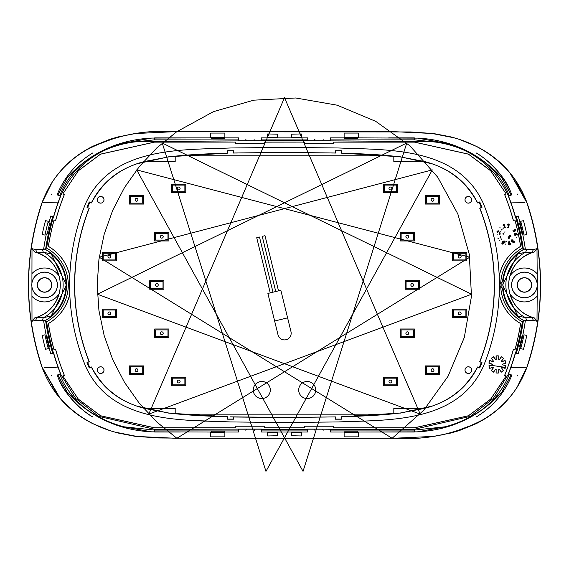 <?xml version="1.0" encoding="UTF-8"?>
<svg xmlns="http://www.w3.org/2000/svg" width="569" height="569" viewBox="0 0 569 569"><rect width="100%" height="100%" fill="white"/><g stroke="black" fill="none" stroke-linecap="round" stroke-linejoin="round"><path stroke-width="0.85" d="M468.344 366.827A3.307 3.307 0 0 1 471.395 371.408A3.307 3.307 0 0 1 466.004 372.475A3.307 3.307 0 0 1 468.344 366.827M468.344 196.476A3.307 3.307 0 0 1 471.395 201.049A3.307 3.307 0 0 1 466.004 202.123A3.307 3.307 0 0 1 468.344 196.476M98.316 367.802A3.307 3.307 0 0 0 100.656 373.449A3.307 3.307 0 0 0 103.707 368.876A3.307 3.307 0 0 0 98.316 367.802M98.316 197.443A3.307 3.307 0 0 0 100.656 203.09A3.307 3.307 0 0 0 103.707 198.517A3.307 3.307 0 0 0 98.316 197.443M465.968 372.51A3.357 3.357 0 0 0 471.701 370.142A3.357 3.357 0 0 0 467.057 367.033A3.357 3.357 0 0 0 465.968 372.51M465.968 202.159A3.357 3.357 0 0 0 471.701 199.783A3.357 3.357 0 0 0 467.057 196.682A3.357 3.357 0 0 0 465.968 202.159M98.281 367.766A3.357 3.357 0 0 0 99.369 373.243A3.357 3.357 0 0 0 104.013 370.142A3.357 3.357 0 0 0 98.281 367.766M98.281 197.407A3.357 3.357 0 0 0 99.369 202.884A3.357 3.357 0 0 0 104.013 199.783A3.357 3.357 0 0 0 98.281 197.407M89.71 202.628L89.909 202.194L91.46 202.941C102.939 181.312 120.692 167.485 144.718 161.468L175.195 161.468L175.195 156.162L178.837 155.792M390.163 155.792L393.819 156.162L393.819 161.468L424.282 161.468C448.386 167.563 466.139 181.383 477.533 202.941L479.098 202.187L479.304 202.628M479.326 367.282L479.119 367.738L477.533 366.977C466.018 388.655 448.216 402.496 424.133 408.492L393.819 408.492L393.819 413.755L389.729 414.168M179.271 414.168L175.195 413.763L175.195 408.492L144.86 408.492C120.685 402.418 102.889 388.584 91.46 366.977L89.724 367.368M389.658 414.168C376.607 415.384 360.476 416.252 341.279 416.757L341.279 419.097L335.596 419.097L335.596 416.913L284.5 417.404L233.397 416.885L233.397 419.097L227.721 419.097L227.685 416.785L168.851 413.151L136.83 406.102L133.907 405.014C114.71 397.767 100.535 385.142 91.396 367.14L89.297 367.873L87.142 362.602L89.269 361.742L87.662 362.396A211.49 211.49 0 0 0 88.814 365.277L89.845 367.638L89.297 367.866L87.149 362.609L87.662 362.396A211.49 211.49 0 0 1 87.619 362.297M87.633 207.628A211.49 211.49 0 0 1 87.669 207.536L87.149 207.315L89.297 202.059L89.866 202.287L88.814 204.684A211.49 211.49 0 0 0 87.669 207.529L87.149 207.315M466.815 252.33L466.815 260.844L452.618 260.844L452.618 252.33L466.815 252.33M439.652 365.903L439.652 374.416L425.456 374.416L425.456 365.903L439.652 365.903M414.41 328.989L414.41 337.509L400.213 337.509L400.213 328.989L414.41 328.989M129.44 204.058L129.44 195.544L143.637 195.544L143.637 204.058L129.44 204.058M154.683 240.972L154.683 232.451L168.879 232.451L168.879 240.972L154.683 240.972M149.718 289.237L149.718 280.723L163.915 280.723L163.915 289.237L149.718 289.237M129.44 374.416L129.44 365.903L143.637 365.903L143.637 374.416L129.44 374.416M102.278 317.63L102.278 309.116L116.474 309.116L116.474 317.63L102.278 317.63M414.41 232.451L414.41 240.972L400.213 240.972L400.213 232.451L414.41 232.451M154.683 337.509L154.683 328.989L168.879 328.989L168.879 337.509L154.683 337.509M171.596 385.775L171.596 377.254L185.793 377.254L185.793 385.775L171.596 385.775M102.278 260.844L102.278 252.33L116.474 252.33L116.474 260.844L102.278 260.844M171.596 192.706L171.596 184.185L185.793 184.185L185.793 192.706L171.596 192.706M466.815 309.116L466.815 317.63L452.618 317.63L452.618 309.116L466.815 309.116M397.496 377.254L397.496 385.775L383.3 385.775L383.3 377.254L397.496 377.254M419.374 280.723L419.374 289.237L405.178 289.237L405.178 280.723L419.374 280.723M439.652 195.544L439.652 204.058L425.456 204.058L425.456 195.544L439.652 195.544M397.496 184.185L397.496 192.706L383.3 192.706L383.3 184.185L397.496 184.185M178.865 155.792L390.128 155.792M178.901 155.792C192.03 154.555 208.304 153.673 227.721 153.161L227.721 150.821L233.397 150.821L233.397 153.033L284.5 152.513L335.596 153.033L335.596 150.821L341.279 150.821L341.308 153.132L400.156 156.767L432.198 163.829L435.057 164.896C454.268 172.137 468.451 184.761 477.597 202.784L479.703 202.045L479.148 202.279L480.2 204.684A211.49 211.49 0 0 1 481.338 207.521L479.724 208.183A209.783 209.783 0 0 1 479.724 361.742L481.851 362.609L479.695 367.866L479.162 367.645L480.2 365.277A211.49 211.49 0 0 0 481.353 362.403M389.694 414.168L179.299 414.168M144.718 161.468L168.751 156.902L175.195 156.162M335.596 153.033L335.589 150.813L341.286 150.813L341.279 153.161C360.689 153.673 376.963 154.555 390.092 155.792M393.819 156.162L400.242 156.902L424.282 161.468M479.695 202.059L481.851 207.315L481.338 207.521M424.133 408.492L400.227 413.016L393.819 413.755M233.397 416.885L233.404 419.104L227.714 419.104L227.721 416.757C208.517 416.252 192.393 415.384 179.335 414.168M335.596 416.913L335.589 419.104L341.286 419.104L341.308 416.785L400.22 413.023M175.195 413.755L168.765 413.016L144.86 408.492M89.269 361.742A209.783 209.783 0 0 1 89.269 208.183M87.142 207.315L89.297 202.059M91.46 202.941L89.297 202.045M91.445 202.905L91.396 202.784C100.542 184.769 114.732 172.137 133.95 164.889L136.788 163.829L168.837 156.767L227.685 153.132L227.714 150.813L233.404 150.813L233.397 153.033M233.425 153.004L284.5 152.392L335.568 153.004M479.703 202.045L481.851 207.315M479.724 208.183L481.858 207.315M479.767 208.197L479.887 208.247A209.911 209.911 0 0 1 479.887 361.671L481.851 362.609M481.858 362.602L479.703 367.873L477.533 366.977M477.555 367.019L477.597 367.14C468.458 385.135 454.297 397.759 435.1 405.007L432.156 406.102L400.149 413.151M227.614 416.857L227.621 419.197L233.496 419.197L233.425 416.913L230.559 416.857L233.425 416.913M335.568 416.913L284.5 417.532L233.518 417.006M89.233 361.72L89.105 361.671A209.911 209.911 0 0 1 89.105 208.247L89.233 208.197M465.904 253.233L465.904 259.941L453.521 259.941L453.521 253.233L465.904 253.233M426.366 366.806L438.742 366.806L438.742 373.506L426.366 373.506L426.366 366.806M401.124 329.899L413.499 329.899L413.499 336.599L401.124 336.599L401.124 329.899M130.344 196.454L142.727 196.454L142.727 203.154L130.344 203.154L130.344 196.454M155.593 233.361L167.969 233.361L167.969 240.061L155.593 240.061L155.593 233.361M150.629 281.627L163.004 281.627L163.004 288.334L150.629 288.334L150.629 281.627M142.727 366.806L142.727 373.506L130.344 373.506L130.344 366.806L142.727 366.806M115.564 310.02L115.564 316.727L103.188 316.727L103.188 310.02L115.564 310.02M413.499 233.361L413.499 240.061L401.124 240.061L401.124 233.361L413.499 233.361M167.969 329.899L167.969 336.599L155.593 336.599L155.593 329.899L167.969 329.899M184.882 378.165L184.882 384.864L172.499 384.864L172.499 378.165L184.882 378.165M103.188 253.233L115.564 253.233L115.564 259.941L103.188 259.941L103.188 253.233M172.499 185.096L184.882 185.096L184.882 191.796L172.499 191.796L172.499 185.096M453.521 310.02L465.904 310.02L465.904 316.727L453.521 316.727L453.521 310.02M384.21 378.165L396.586 378.165L396.586 384.864L384.21 384.864L384.21 378.165M418.464 281.627L418.464 288.334L406.081 288.334L406.081 281.627L418.464 281.627M438.742 196.454L438.742 203.154L426.366 203.154L426.366 196.454L438.742 196.454M396.586 185.096L396.586 191.796L384.21 191.796L384.21 185.096L396.586 185.096M520.663 246.37A244.905 244.905 0 0 0 514.952 220.025L514.924 220.082A244.855 244.855 0 0 1 520.607 246.341L520.663 246.37A44.524 44.524 0 0 0 499.212 276.207A214.897 214.897 0 0 1 499.212 293.718A214.897 214.897 0 0 0 499.212 276.207L499.205 276.001A214.897 214.897 0 0 0 483.401 203.61C457.632 146.482 387.766 150.052 338.555 147.983L284.5 147.407L230.445 147.983C181.205 150.052 111.389 146.489 85.592 203.61A214.897 214.897 0 0 0 69.788 276.001A44.574 44.574 0 0 0 48.386 246.341A244.855 244.855 0 0 1 54.076 220.082L54.041 220.025A244.905 244.905 0 0 0 48.337 246.37L48.386 246.341M54.041 349.892L54.076 349.835A244.855 244.855 0 0 1 48.386 323.576A44.574 44.574 0 0 0 69.788 293.917L69.781 293.711A44.524 44.524 0 0 1 48.337 323.548A244.905 244.905 0 0 0 54.041 349.892L55.598 349.444A243.283 243.283 0 0 0 64.34 375.433L62.86 376.002L78.266 399.125L100.535 415.79L154.498 427.824L235.516 427.824L235.516 426.209L264.201 426.209L264.201 427.824L304.792 427.824L304.792 426.209L333.484 426.209L333.484 427.824L414.495 427.824L468.465 415.79L490.734 399.125L506.133 376.002L504.653 375.433A243.283 243.283 0 0 0 513.402 349.444L514.952 349.892A244.905 244.905 0 0 0 520.663 323.548A44.524 44.524 0 0 1 499.212 293.718L499.205 293.924A214.897 214.897 0 0 1 483.401 366.308C457.611 423.436 387.788 419.872 338.555 421.935L284.5 422.518L230.445 421.935L198.361 420.697M69.781 293.711A214.897 214.897 0 0 1 69.781 276.207A214.897 214.897 0 0 0 69.781 293.711M479.887 208.247L481.979 207.365L479.752 201.924L477.59 202.784M435.057 164.896L432.198 163.829M341.4 153.04L341.379 150.721L335.497 150.721L335.475 152.912M233.518 152.912L233.496 150.721L227.621 150.721L227.593 153.04M136.788 163.829L133.95 164.889M89.105 208.247L87.014 207.365L89.241 201.924L91.41 202.784M89.105 361.671L87.014 362.553L89.241 367.994L91.41 367.133M133.907 405.014L136.83 406.102M335.475 417.006L335.497 419.197L341.379 419.197L341.4 416.878M432.156 406.102L435.1 405.007M479.887 361.671L481.979 362.553L479.752 367.994L477.59 367.133M322.908 140.251L322.779 140.721M246.078 139.889L246.221 140.721M246.085 429.666L246.221 429.197M322.915 430.029L322.779 429.197M246.206 429.197L245.801 430.249M254.343 429.14L254.101 430.534L254.67 429.951L254.492 429.197M314.614 430.015L314.501 429.197M323.199 430.249L322.865 429.197M322.865 140.721L323.199 139.668M314.65 140.778L314.892 139.384L314.323 139.967L314.501 140.721M254.386 139.903L254.492 140.721M246.128 140.721L245.801 139.668M175.579 131.638L135.436 133.537L118.402 136.845L109.881 139.291L92.847 146.24C68.515 158.474 51.58 177.286 42.035 202.656A256.05 256.05 0 0 0 42.035 367.261C51.58 392.638 68.515 411.444 92.847 423.685L109.881 430.626L118.402 433.08L135.436 436.38L175.601 438.279L393.364 438.279L433.564 436.38L450.598 433.08L459.112 430.633L476.146 423.685C500.485 411.444 517.42 392.638 526.965 367.261A256.05 256.05 0 0 0 526.965 202.656C517.42 177.279 500.485 158.474 476.146 146.233L459.112 139.291L450.598 136.837L433.564 133.537L393.343 131.638L175.579 131.759C143.523 129.426 113.473 135.671 85.421 150.501L80.947 153.353C69.461 161.02 59.894 170.6 52.241 182.087L50.947 184.121M517.477 194.69L517.193 193.972L517.477 194.69M517.477 375.227L517.193 375.953L517.477 375.227M524.419 277.864A7.098 7.098 0 0 1 527.968 291.108A7.098 7.098 0 0 1 517.562 286.797A7.098 7.098 0 0 1 524.419 277.864M483.401 366.308C457.611 423.436 387.788 419.872 338.555 421.935M230.445 421.935C181.227 419.865 111.368 423.436 85.592 366.308A214.897 214.897 0 0 1 69.788 293.917M48.337 246.37A44.524 44.524 0 0 1 69.781 276.207L69.788 276.001M261.363 429.047L261.228 432.035L261.363 429.047L154.498 429.254L98.515 416.323L75.741 398.513L60.499 373.982A246.327 246.327 0 0 1 60.463 373.89L57.825 374.758A249.108 249.108 0 0 0 57.903 374.985L67.092 392.141L85.023 408.329C96.744 416.778 109.575 422.923 123.516 426.757L151.653 431.85L211.241 432.035L211.241 432.604M224.307 432.604L224.243 431.202L211.305 431.202L211.284 432.604M261.214 429.197L238.503 429.197L238.503 432.035L224.293 432.035M60.463 373.89L60.655 373.819A246.121 246.121 0 0 1 53.635 352.965L53.436 353.022A246.327 246.327 0 0 1 46.622 321.812A42.17 42.17 0 0 0 46.622 248.105A246.327 246.327 0 0 1 53.436 216.896L53.635 216.953A246.121 246.121 0 0 1 60.655 196.106L60.463 196.028A246.327 246.327 0 0 1 60.499 195.935C75.848 163.566 101.574 145.436 137.67 141.532L284.656 140.614L431.003 141.496C467.241 145.315 493.074 163.459 508.501 195.935A246.327 246.327 0 0 1 508.537 196.028L508.345 196.106A246.121 246.121 0 0 1 515.358 216.953L515.557 216.896A246.327 246.327 0 0 1 522.378 248.105A42.17 42.17 0 0 0 500.763 282.693A3.272 3.272 0 0 0 500.763 287.224A42.17 42.17 0 0 0 522.378 321.812A246.327 246.327 0 0 1 515.557 353.022L515.358 352.965A246.121 246.121 0 0 1 508.345 373.819L508.537 373.89A246.327 246.327 0 0 1 508.501 373.982L493.252 398.513L470.478 416.323L414.495 429.254L330.646 429.254L330.497 432.035L330.497 429.197L307.779 429.197L307.779 432.035L261.228 432.035M330.504 432.035L344.693 432.035L344.693 432.604M357.752 432.604L357.752 432.035L417.283 431.857L445.477 426.757C459.425 422.916 472.256 416.778 483.97 408.329L501.901 392.141L511.182 374.751L508.537 373.89M515.557 353.022L518.188 353.939L515.464 353.15A246.27 246.27 0 0 1 508.537 373.733L511.182 374.751L501.773 392.34C479.461 416.508 451.779 429.659 418.741 431.793L417.283 431.857M518.195 353.925A249.108 249.108 0 0 0 520.08 347.012L521.083 347.254M523.722 336.208L522.655 335.952A249.108 249.108 0 0 0 525.272 321.236A40.321 40.321 0 0 1 502.676 288.049A3.122 3.122 0 0 1 502.676 281.868A40.321 40.321 0 0 1 525.272 248.681L525.272 248.674A249.108 249.108 0 0 0 522.655 233.966L523.722 233.71M521.083 222.664L520.08 222.906A249.108 249.108 0 0 0 518.188 215.985L515.464 216.768A246.27 246.27 0 0 0 508.537 196.191L511.182 195.167A249.108 249.108 0 0 0 511.09 194.932L501.78 177.585C479.503 153.438 451.836 140.287 418.798 138.132L357.752 137.883L357.752 137.314M344.693 137.314L344.757 138.715L344.729 137.314M307.63 140.628L307.779 137.883L307.779 140.721L330.497 140.721L330.504 137.883L330.646 140.635M238.354 140.635L238.489 137.883L238.503 140.721L261.214 140.721L261.214 137.883L261.363 140.628M238.489 137.883L224.307 137.883L224.307 137.314M211.241 137.314L211.241 137.883L151.703 138.068L123.501 143.168C109.561 147.001 96.737 153.146 85.03 161.582L67.085 177.784L57.81 195.167L60.463 196.028M53.436 216.896L50.805 215.985L53.536 216.768A246.27 246.27 0 0 1 60.463 196.191L57.81 195.167L67.213 177.585C89.525 153.417 117.207 140.266 150.244 138.125L151.703 138.068M50.805 215.992A249.108 249.108 0 0 0 48.92 222.906L47.91 222.664M45.278 233.71L46.338 233.966A249.108 249.108 0 0 0 43.721 248.681A40.321 40.321 0 0 1 43.721 321.236L43.721 321.243A249.108 249.108 0 0 0 46.338 335.952L45.278 336.208M47.91 347.254L48.92 347.012A249.108 249.108 0 0 0 50.805 353.939L53.536 353.15A246.27 246.27 0 0 0 60.463 373.733L57.825 374.758A249.101 249.101 0 0 0 57.91 374.985L67.22 392.34C89.497 416.487 117.157 429.631 150.188 431.786L151.653 431.85M496.068 372.965L496.168 369.267L496.068 372.965A8.62 8.62 0 0 0 498.821 372.965L498.821 369.573L499.233 369.096L501.36 372.026A8.521 8.521 0 0 0 503.43 370.519L501.303 367.595L503.43 370.519M499.233 369.096L498.721 369.267L498.721 372.88A8.521 8.521 0 0 1 496.168 372.88M496.168 369.267L495.656 369.096L493.529 372.026A8.521 8.521 0 0 1 491.46 370.519L493.586 367.595L493.266 367.161L489.831 368.278A8.521 8.521 0 0 1 489.041 365.846L492.477 364.729L492.477 364.188L489.041 363.072A8.521 8.521 0 0 1 489.831 360.639L493.266 361.756L493.586 361.322L491.46 358.399A8.521 8.521 0 0 1 493.529 356.898L495.656 359.821L496.168 359.651L496.168 356.038A8.521 8.521 0 0 1 498.721 356.038L498.721 359.651L499.233 359.821L501.36 356.898A8.521 8.521 0 0 1 503.43 358.399L501.303 361.322L501.623 361.756L505.059 360.639A8.521 8.521 0 0 1 505.848 363.072L502.413 364.188L502.413 364.729L505.848 365.846A8.521 8.521 0 0 1 505.059 368.278L501.623 367.161L501.303 367.595M458.294 256.591A1.423 1.423 0 0 1 460.421 255.36A1.423 1.423 0 0 1 460.421 257.814A1.423 1.423 0 0 1 458.294 256.591M433.976 370.156A1.423 1.423 0 0 1 431.843 371.386A1.423 1.423 0 0 1 431.843 368.932A1.423 1.423 0 0 1 433.976 370.156M408.727 333.249A1.423 1.423 0 0 1 406.6 334.48A1.423 1.423 0 0 1 406.6 332.019A1.423 1.423 0 0 1 408.727 333.249M137.954 199.804A1.423 1.423 0 0 1 135.827 201.028A1.423 1.423 0 0 1 135.827 198.574A1.423 1.423 0 0 1 137.954 199.804M163.196 236.711A1.423 1.423 0 0 1 161.07 237.942A1.423 1.423 0 0 1 161.07 235.481A1.423 1.423 0 0 1 163.196 236.711M158.232 284.977A1.423 1.423 0 0 1 156.105 286.207A1.423 1.423 0 0 1 156.105 283.753A1.423 1.423 0 0 1 158.232 284.977M135.116 370.156A1.423 1.423 0 0 1 137.243 368.932A1.423 1.423 0 0 1 137.243 371.386A1.423 1.423 0 0 1 135.116 370.156M107.954 313.37A1.423 1.423 0 0 1 110.087 312.146A1.423 1.423 0 0 1 110.087 314.6A1.423 1.423 0 0 1 107.954 313.37M405.889 236.711A1.423 1.423 0 0 1 408.023 235.481A1.423 1.423 0 0 1 408.023 237.942A1.423 1.423 0 0 1 405.889 236.711M160.358 333.249A1.423 1.423 0 0 1 162.492 332.019A1.423 1.423 0 0 1 162.492 334.48A1.423 1.423 0 0 1 160.358 333.249M177.272 381.514A1.423 1.423 0 0 1 179.406 380.284A1.423 1.423 0 0 1 179.406 382.745A1.423 1.423 0 0 1 177.272 381.514M110.791 256.591A1.423 1.423 0 0 1 108.665 257.814A1.423 1.423 0 0 1 108.665 255.36A1.423 1.423 0 0 1 110.791 256.591M180.11 188.446A1.423 1.423 0 0 1 177.983 189.676A1.423 1.423 0 0 1 177.983 187.215A1.423 1.423 0 0 1 180.11 188.446M461.132 313.37A1.423 1.423 0 0 1 459.005 314.6A1.423 1.423 0 0 1 459.005 312.146A1.423 1.423 0 0 1 461.132 313.37M391.813 381.514A1.423 1.423 0 0 1 389.687 382.745A1.423 1.423 0 0 1 389.687 380.284A1.423 1.423 0 0 1 391.813 381.514M410.854 284.977A1.423 1.423 0 0 1 412.98 283.753A1.423 1.423 0 0 1 412.98 286.207A1.423 1.423 0 0 1 410.854 284.977M431.131 199.804A1.423 1.423 0 0 1 433.265 198.574A1.423 1.423 0 0 1 433.265 201.028A1.423 1.423 0 0 1 431.131 199.804M388.976 188.446A1.423 1.423 0 0 1 391.109 187.215A1.423 1.423 0 0 1 391.109 189.676A1.423 1.423 0 0 1 388.976 188.446M496.168 370.824L496.296 371.18M503.33 370.618L502.79 370.099L503.259 370.291M505.293 361.151L504.411 360.853M410.598 131.951L431.971 133.459L454.325 137.854L459.14 139.327C479.233 145.82 496.182 157.037 509.973 172.969L526.844 202.699L514.532 178.844M114.497 432.013L137.101 436.473L158.388 437.966L179.441 438.144L176.717 438.158L156.831 422.027L139.327 403.336L124.54 382.425L112.74 359.7L104.155 335.575L98.935 310.503L97.185 284.962L98.935 259.414L104.155 234.343L112.74 210.217L124.54 187.493L139.327 166.589L156.831 147.89L176.717 131.759L410.583 131.951M476.886 153.346L476.338 153.011M476.331 416.913L476.879 416.579M520.464 381.678L526.844 367.225L516.965 387.51C509.355 399.047 499.81 408.663 488.337 416.373L483.301 419.588C455.292 434.289 425.313 440.477 393.364 438.158L392.283 438.158L393.364 438.279M526.965 367.261L526.844 367.225C544.931 312.388 544.931 257.551 526.844 202.699L526.965 202.656M529.54 279.834A7.248 7.248 0 0 1 522.541 291.961A7.248 7.248 0 0 1 518.139 281.335A7.248 7.248 0 0 1 529.54 279.834M524.013 334.814A244.649 244.649 0 0 1 520.72 348.626L523.48 349.288A247.487 247.487 0 0 0 526.773 335.475L524.013 334.814M520.72 221.291A244.649 244.649 0 0 1 524.013 235.104L526.773 234.442A247.487 247.487 0 0 0 523.48 220.637L520.72 221.291M62.86 193.915L78.33 170.8L100.585 154.156L154.498 142.143L235.516 142.094L154.498 142.094L100.535 154.128L78.266 170.792L62.86 193.915L64.34 194.484A243.283 243.283 0 0 0 55.598 220.473L54.041 220.025M514.952 220.025L513.402 220.473A243.283 243.283 0 0 0 504.653 194.484L506.133 193.915L490.734 170.792L468.465 154.128L414.495 142.094L333.484 142.094L333.484 143.715L304.792 143.715L304.792 142.094L264.201 142.094L264.251 143.758L235.466 143.758L235.466 142.143M264.251 142.143L304.792 142.094M333.484 142.094L333.534 143.758L304.742 143.758L304.742 142.143M333.534 142.143L414.495 142.143L468.415 154.156L490.663 170.8L506.133 193.915M514.924 220.082L513.366 220.53A243.233 243.233 0 0 0 504.589 194.456L506.069 193.887M520.607 246.341A44.574 44.574 0 0 0 499.205 276.001M62.931 193.887L64.404 194.456A243.233 243.233 0 0 0 55.627 220.53L54.076 220.082M235.516 427.824L235.466 426.16L264.251 426.16L264.201 427.824M235.466 427.774L154.498 427.774L100.585 415.761L78.33 399.125L62.86 376.002M54.076 349.835L55.627 349.387A243.233 243.233 0 0 0 64.404 375.462L62.931 376.031M499.205 293.924A44.574 44.574 0 0 0 520.607 323.576A244.855 244.855 0 0 1 514.924 349.835L514.952 349.892M506.133 376.002L504.589 375.462A243.233 243.233 0 0 0 513.366 349.387L514.924 349.835M506.069 376.031L490.67 399.118L468.415 415.761L414.495 427.774L333.484 427.824M304.792 427.824L304.742 426.16L333.534 426.16L333.534 427.774M304.742 427.774L264.251 427.774M499.333 369.402L501.332 372.147A8.62 8.62 0 0 0 503.558 370.533M501.623 367.161L501.559 367.787M501.879 367.346L505.108 368.399A8.62 8.62 0 0 0 505.962 365.782L502.413 364.729M501.303 361.322L501.879 361.571L505.108 360.518A8.62 8.62 0 0 1 505.962 363.143L502.733 364.188L502.733 364.729M501.559 361.137L503.558 358.385A8.62 8.62 0 0 0 501.332 356.77L499.233 359.821M495.656 359.821L496.068 359.352L496.068 355.952A8.62 8.62 0 0 1 498.821 355.952L498.821 359.352L499.333 359.516M495.556 359.516L493.558 356.77A8.62 8.62 0 0 0 491.332 358.385L493.586 361.322M492.477 364.729L492.157 364.188L488.927 363.143A8.62 8.62 0 0 1 489.781 360.518L493.01 361.571L493.323 361.137M492.157 364.729L488.927 365.782A8.62 8.62 0 0 0 489.781 368.399L493.266 367.161M496.068 369.573L495.556 369.402L493.558 372.147A8.62 8.62 0 0 1 491.332 370.533L493.323 367.787L493.01 367.346M330.646 429.254L307.63 429.047L307.772 432.035M264.201 142.094L264.201 143.715L235.516 143.715L235.516 142.094M92.078 416.551L92.619 416.885C77.292 407.525 65.904 394.673 58.472 378.335L57.199 375.227L58.472 378.335C63.458 393.115 82.32 411.316 92.078 416.551M51.779 375.903L51.516 375.227L51.779 375.903M211.255 432.035L211.305 431.202M224.264 432.604L224.243 431.202M238.354 429.254L238.489 432.035M344.7 432.035L344.729 432.604M357.709 432.604L357.688 431.202L344.757 431.202M357.752 432.035L357.688 431.202M357.737 432.027L413.784 432.027M520.08 347.005L521.09 347.225M523.715 336.236L522.641 335.959A249.101 249.101 0 0 0 525.265 321.243L523.693 320.553A40.435 40.435 0 0 1 502.562 288.156L502.676 288.049M502.562 288.156L500.763 287.224M502.676 281.868L500.763 282.693M502.562 281.769A40.435 40.435 0 0 1 523.693 249.364L525.272 248.674M522.655 233.959L523.715 233.681M521.09 222.699L520.073 222.92A249.101 249.101 0 0 0 518.181 215.992L518.188 215.985M518.181 215.992L515.557 216.896M508.537 196.028L511.168 195.16A249.101 249.101 0 0 0 511.083 194.939L501.78 177.585M501.908 177.784L483.97 161.582C472.249 153.139 459.425 147.001 445.499 143.168L417.34 138.068M357.745 137.883L357.688 138.715L344.757 138.715M357.709 137.314L357.688 138.715M344.693 137.883L330.504 137.883M307.772 137.883L261.228 137.883M224.293 137.883L224.243 138.715L211.305 138.715L211.284 137.314M224.264 137.314L224.243 138.715M211.241 137.883L211.305 138.715M211.255 137.897L155.223 137.897M51.516 194.69L51.779 194.015L51.516 194.69M92.093 153.36C76.986 162.741 65.776 175.487 58.472 191.582C65.912 175.245 77.292 162.393 92.626 153.025L92.078 153.367M47.903 222.692L48.92 222.906M45.285 233.681L46.352 233.959A249.101 249.101 0 0 0 43.735 248.681L45.307 249.364A40.435 40.435 0 0 1 45.307 320.553L43.721 321.243M46.345 335.959L45.285 336.236M47.903 347.225L48.927 346.998A249.101 249.101 0 0 0 50.812 353.925L50.805 353.939M50.812 353.925L53.436 353.022M291.598 137.314L301.122 137.314L301.122 133.957L291.598 134.184L291.598 137.314M301.122 133.957L301.534 134.007L301.534 137.314L301.122 137.314M267.871 133.957L277.402 134.184L277.402 137.314L267.458 137.314L267.458 134.007L267.871 133.957L267.871 137.314M344.124 137.314L358.321 137.314L358.321 133.061L344.124 133.061L344.124 137.314M224.876 137.314L210.679 137.314L210.679 133.061L224.876 133.061L224.876 137.314M57.199 194.69L58.472 191.582L57.199 194.69M45.513 220.637L48.28 221.291A244.649 244.649 0 0 0 44.979 235.104L42.22 234.442A247.487 247.487 0 0 1 45.513 220.637M49.595 279.941A7.098 7.098 0 0 0 37.725 286.797A7.098 7.098 0 0 0 48.13 291.108A7.098 7.098 0 0 0 49.595 279.941M48.28 348.626A244.649 244.649 0 0 1 44.979 334.814L42.22 335.475A247.487 247.487 0 0 0 45.513 349.288L48.28 348.626M277.402 432.604L267.871 432.604L267.871 435.961L277.402 435.74L277.402 432.604M267.871 435.961L267.458 435.911L267.458 432.604L267.871 432.604M301.122 435.961L291.598 435.74L291.598 432.604L301.534 432.604L301.534 435.911L301.122 435.961L301.122 432.604M358.321 432.604L344.124 432.604L344.124 436.864L358.321 436.864L358.321 432.604M210.679 432.604L224.876 432.604L224.876 436.864L210.679 436.864L210.679 432.604M476.865 416.586C491.993 407.198 503.209 394.452 510.521 378.335L511.801 375.227L510.521 378.335C503.081 394.687 491.68 407.546 476.331 416.921M476.338 153.004C491.687 162.378 503.081 175.231 510.521 191.582L511.801 194.69L510.521 191.582C505.18 176.177 486.63 158.723 476.872 153.338M514.035 178.154L511.225 174.484M171.404 131.766L157.855 131.965M137.364 133.416L133.857 133.879M132.285 134.106L129.846 134.497M117.797 137.015L93.152 146.219M48.564 188.19L42.156 202.699L58.266 202.087M510.713 202.045L524.824 202.5M445.499 143.168L414.495 139.846L330.639 139.903M388.663 137.883L413.72 137.897M330.632 430.072L414.495 430.072L445.477 426.757M397.61 438.151L411.131 437.952M431.757 436.487L434.915 436.074M436.857 435.79L439.595 435.342M441.466 435.015L442.533 434.816M451.345 432.86L475.89 423.677M114.49 432.013L110.35 430.754C90.556 424.446 73.771 413.556 59.98 398.072L42.156 367.225L57.81 395.483M526.844 367.225L510.734 367.823M505.436 367.403L490.834 365.262M58.28 367.88L44.325 367.432M537.193 284.962A12.774 12.774 0 0 1 518.032 296.022A12.774 12.774 0 0 1 518.032 273.895A12.774 12.774 0 0 1 537.193 284.962M123.516 426.757L154.498 430.072L238.361 430.072M59.688 374.174A247.152 247.152 0 0 0 59.731 374.281C65.136 387.859 73.572 399.21 85.023 408.329M46.622 321.812L45.755 321.57A247.152 247.152 0 0 0 52.654 353.264M45.307 320.553L45.755 321.57M52.654 216.654A247.152 247.152 0 0 0 45.755 248.354L46.622 248.105M45.755 248.354L45.307 249.364M85.03 161.582C73.579 170.7 65.143 182.052 59.731 195.636A247.152 247.152 0 0 0 59.688 195.743M238.361 139.903L154.498 139.846L123.501 143.168M307.637 139.91L261.356 139.91M509.305 195.743A247.152 247.152 0 0 0 509.262 195.636C503.807 181.988 495.371 170.636 483.97 161.582M522.378 248.105L523.245 248.354A247.152 247.152 0 0 0 516.346 216.654M523.693 249.364L523.245 248.354M516.346 353.264A247.152 247.152 0 0 0 523.245 321.57L522.378 321.812M523.245 321.57L523.693 320.553M483.97 408.329C495.421 399.218 503.857 387.866 509.262 374.281A247.152 247.152 0 0 0 509.305 374.174M180.33 432.035L155.28 432.027M522.05 335.859A248.504 248.504 0 0 1 519.497 346.827M522.705 336.016A245.218 245.218 0 0 1 520.087 346.962M522.05 234.058A248.504 248.504 0 0 0 519.497 223.098M522.705 233.902A245.218 245.218 0 0 0 520.087 222.956M49.688 223.155L47.156 234.094M46.943 335.859A248.504 248.504 0 0 0 49.496 346.827M46.295 336.016A245.218 245.218 0 0 0 48.906 346.962M505.272 241.967L504.938 241.334L505.272 241.967M506.282 241.633L505.706 242.067L506.282 241.633M505.272 244.001L505.187 244.506L505.272 244.001M508.871 241.569L509.724 241.064L508.871 241.569L508.238 243.795L508.871 241.569M509.895 241.128L508.679 243.055L509.362 242.607L510.535 243.447L510.471 244.35L509.732 244.997L508.892 244.812L508.238 243.795L508.892 244.812L509.732 244.997L510.471 244.35L510.535 243.447L509.362 242.607L508.679 243.055L509.895 241.128M513.018 239.883L513.138 241.114L514.319 241.434L514.134 242.75L512.882 242.799L512.84 241.612L511.46 241.292L511.645 239.89L513.018 239.883L513.138 241.114L514.319 241.434L514.134 242.75L512.882 242.799L512.84 241.612L511.46 241.292L511.645 239.89L513.018 239.883M516.752 237.963L516.538 237.479L516.752 237.963M515.514 233.034L517.925 235.004L515.514 233.034L514.291 233.617L515.514 233.034M517.833 235.168L516.154 233.617L516.46 234.385L515.429 235.367L514.07 234.264L514.291 233.617L514.575 235.125L515.429 235.367L516.46 234.385L516.154 233.617L517.833 235.168M515.009 230.004L514.732 229.229L515.009 230.004L514.468 231.227L515.009 230.004M515.379 229.399L515.471 230.658L514.888 231.398L512.968 230.808L512.968 230.075L513.359 230.936L514.468 231.227L513.359 230.936L512.968 230.075L513.409 231.291L514.888 231.398L515.471 230.658L515.379 229.399M508.302 224.321L507.548 224.67L508.302 224.321L508.814 225.018L508.302 224.321M507.463 224.613L508.551 223.987L509.177 224.364L508.814 227.401L507.029 227.323L508.01 227.508L508.786 226.896L507.946 225.843L508.786 226.896L508.01 227.508L507.029 227.323L508.814 227.401L509.177 224.364L508.551 223.987L507.463 224.613M507.868 225.751L508.814 225.018L507.868 225.751M505.108 227.522L505.756 226.988L505.108 227.522M503.75 228.297L504.625 225.445L503.686 224.919L503.117 225.765L503.686 224.919L504.625 225.445L503.75 228.297M503.024 225.793L503.686 224.478L504.98 225.061L504.198 227.82L504.98 225.061L503.686 224.478L503.024 225.793M502 229.015L502.712 229.079L502 229.015M501.737 230.054L501.68 229.335L501.737 230.054M500.286 227.927L499.902 227.579L500.286 227.927M499.603 233.845L500.151 233.631L499.603 233.845M500.08 233.61L498.309 231.22L497.334 231.661L497.676 232.607L497.334 231.661L498.309 231.22L500.08 233.61M497.64 232.707L496.986 231.398L498.216 230.701L499.959 232.97L498.216 230.701L496.986 231.398L497.64 232.707M500.258 232.06L500.215 231.227L500.258 232.06M500.087 234.791L499.575 234.286L500.087 234.791M497.612 234.158L497.1 234.151L497.612 234.158M500.933 238.952L501.097 238.255L500.933 238.952M501.922 239.357L501.204 239.307L501.922 239.357M499.625 240.488L499.226 240.822L499.625 240.488M500.051 237.28L500.379 236.64L500.051 237.28M500.912 237.913L500.222 237.693L500.912 237.913M498.394 238.447L497.932 238.674L498.394 238.447M504.575 241.704L504.276 242.956L502.342 244.129L501.865 243.411L502.143 241.939L504.077 240.758L504.575 241.704L504.276 242.956L502.868 244.201L501.865 243.411L502.143 241.939L504.077 240.758L504.575 241.704M42.035 202.656L52.241 182.087M42.156 202.699C24.069 257.529 24.069 312.374 42.156 367.225L42.035 367.261M49.702 279.834A7.248 7.248 0 0 1 42.703 291.961A7.248 7.248 0 0 1 38.301 281.335A7.248 7.248 0 0 1 49.702 279.834M524.241 320.717L533.416 320.34L536.994 321.25L537.264 284.962L536.994 248.674L533.416 249.578L524.241 249.201M537.086 287.11A12.852 12.852 0 0 1 517.377 295.709A12.852 12.852 0 0 1 517.377 274.208A12.852 12.852 0 0 1 537.086 282.807M501.872 282.096L501.872 287.822M57.355 284.962A12.774 12.774 0 0 1 45.669 297.687A12.774 12.774 0 0 1 31.821 285.688A12.774 12.774 0 0 1 44.211 272.188A12.774 12.774 0 0 1 57.355 284.962M536.83 296.52A16.963 16.963 0 0 1 509.852 293.647A34.147 34.147 0 0 1 509.852 276.271A16.963 16.963 0 0 1 536.83 273.404M533.416 249.578L531.908 252.608L534.398 251.953L536.994 248.674M534.398 251.953C521.787 255.673 513.608 263.774 509.852 276.271M526.823 320.326L525.628 317.715A37.021 37.021 0 0 1 525.628 252.202L531.908 252.608A34.154 34.154 0 0 0 531.908 317.31L525.628 317.715L517.712 315.902L502.619 284.962L517.712 254.016L525.628 252.202L526.823 249.599M518.323 252.977L517.712 254.016A39.88 39.88 0 0 0 517.712 315.902A2.838 2.191 127.9 0 1 518.323 316.94M533.416 320.34L531.908 317.31L534.398 317.964L536.994 321.25M509.852 293.647C513.601 306.136 521.787 314.244 534.398 317.964M44.759 249.208L35.584 249.578L32.006 248.674L31.914 282.765A12.852 12.852 0 0 1 45.676 272.153A12.852 12.852 0 0 1 57.426 284.962A12.852 12.852 0 0 1 45.676 297.765A12.852 12.852 0 0 1 31.914 287.153L32.006 321.243L35.584 320.34L44.759 320.71M31.914 282.765L31.914 287.153M50.677 252.977A2.838 2.191 -52.1 0 0 51.288 254.023L66.381 284.955L51.288 315.895L43.372 317.715L37.092 317.303L34.602 317.964L32.006 321.243M42.177 249.599L43.372 252.202L51.288 254.023A39.88 39.88 0 0 1 51.288 315.895L50.677 316.94M35.584 249.578L37.092 252.615L43.372 252.202A37.021 37.021 0 0 1 43.372 317.715L42.177 320.319M32.006 248.674L34.602 251.96L37.092 252.615A34.154 34.154 0 0 1 37.092 317.303L35.584 320.34M32.17 273.397A16.963 16.963 0 0 1 59.14 276.271C55.392 263.781 47.213 255.68 34.602 251.96M59.14 276.271A34.147 34.147 0 0 1 59.14 293.647A16.963 16.963 0 0 1 32.17 296.527M34.602 317.964C47.213 314.244 55.392 306.143 59.14 293.647M509.212 242.899L508.771 243.817L509.746 244.812L510.13 243.831L509.689 243.02L508.686 243.255L508.771 243.817L509.746 244.812L510.13 243.831L509.212 242.899M514.141 241.825L513.579 241.597L514.141 241.825L514.027 242.636L514.141 241.825M513.188 242.565L514.027 242.636L513.188 242.565L513.003 241.612L513.188 242.565M511.901 241.064L512.975 241.121L512.719 240.161L511.709 240.026L511.595 240.872L512.975 241.121L512.719 240.161L511.709 240.026L511.901 241.064M516.211 234.136L515.365 233.56L514.227 234.336L515.116 234.897L516.211 234.136L515.365 233.56L514.227 234.336L515.116 234.897L516.211 234.136M503.842 234.001L503.871 234.727L503.842 234.001M502.761 233.895L503.473 233.724L502.761 233.895M504.675 232.131L504.945 231.725L504.675 232.131M509.255 235.353L510.578 235.232L510.912 236.448L509.767 236.747L509.76 238.169L508.352 238.304L508.032 236.967L509.212 236.576L509.255 235.353L510.578 235.232L510.912 236.448L509.767 236.747L509.76 238.169L508.352 238.304L508.032 236.967L509.212 236.576L509.255 235.353M502.79 243.973L503.835 242.657L503.992 240.907L502.562 242.28L502.228 243.774L502.79 243.973L504.226 241.476L503.992 240.907L503.259 241.171L502.562 242.28L502.228 243.774L502.79 243.973M509.44 237.785L509.255 236.732L508.38 237.195L508.473 238.212L509.319 238.127L509.255 236.732L508.38 237.195L508.473 238.212L509.44 237.785M510.613 236.199L510.493 235.367L509.675 235.431L509.582 236.035L509.675 235.431L510.493 235.367L510.613 236.199L509.724 236.59L510.613 236.199M274.642 321.023L287.601 317.851L280.851 290.275L267.885 293.448L278.013 334.814A6.672 6.672 0 0 0 286.086 339.707A6.672 6.672 0 0 0 290.979 331.642A6.672 6.672 0 0 1 286.086 339.707A6.672 6.672 0 0 1 278.013 334.814M278.504 290.844L265.005 235.694L262.245 236.363L275.752 291.52M272.992 292.196L259.485 237.038L256.726 237.714L270.232 292.871M298.697 390.014A8.521 8.521 0 0 1 311.471 382.638A8.521 8.521 0 0 1 311.471 397.39A8.521 8.521 0 0 1 298.697 390.014A8.535 8.535 0 0 1 311.478 382.617A8.535 8.535 0 0 1 311.478 397.404A8.535 8.535 0 0 1 298.675 390.014M253.269 390.014A8.521 8.521 0 0 1 266.043 382.638A8.521 8.521 0 0 1 266.043 397.39A8.521 8.521 0 0 1 253.269 390.014M253.248 390.014A8.535 8.535 0 0 1 266.05 382.617A8.535 8.535 0 0 1 266.05 397.404A8.535 8.535 0 0 1 253.248 390.014M284.656 139.917L284.656 140.614M176.717 131.759L213.51 111.616L253.859 100.165L295.745 97.982L337.068 105.173L375.76 121.375L409.872 145.785L437.696 177.172L457.839 213.965L469.29 254.322L471.481 296.207L464.29 337.531L448.08 376.223L423.67 410.334L392.283 438.158L176.717 438.158M392.112 438.279L99.248 257.216L432.305 169.889L265.965 471.36L162.25 143.039L471.587 294.237L148.808 414.09L284.5 97.64L420.192 414.09L97.413 294.237L406.75 143.039L303.035 471.36L136.695 169.889L469.752 257.216L176.888 438.279M246.299 429.197L246.157 429.702L246.306 429.197M254.556 429.197L254.443 429.695L254.563 429.197M314.437 429.197L314.55 429.695L314.429 429.197M314.892 430.249L314.664 429.218M322.694 429.197L322.836 429.702L322.687 429.197M322.694 140.721L322.836 140.216L322.687 140.721M314.437 140.721L314.55 140.223L314.429 140.721M254.556 140.721L254.443 140.223L254.563 140.721M254.101 139.668L254.329 140.699M246.299 140.721L246.157 140.216L246.306 140.721M307.63 429.254L261.363 429.254M511.09 194.932L508.501 195.935M57.903 374.985L59.731 374.281M414.495 139.846L414.495 137.926M414.495 429.254L414.495 431.992M261.356 430.072L307.644 430.072M154.498 429.254L154.498 431.992M59.766 374.374L60.534 374.075M60.499 195.935L57.91 194.939M508.501 373.982L511.083 374.985M154.498 139.846L154.498 137.926M287.601 317.851L290.979 331.642"/></g></svg>
